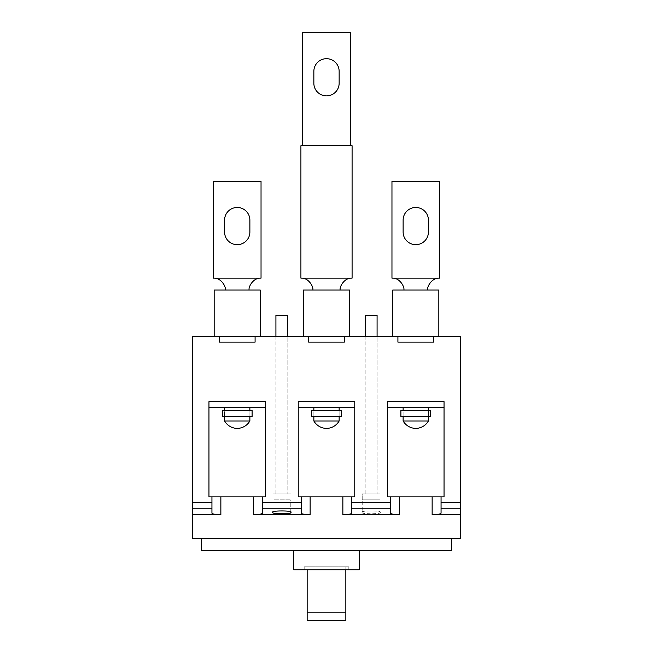 <?xml version="1.0" encoding="UTF-8"?>
<svg xmlns="http://www.w3.org/2000/svg" width="653" height="653" viewBox="0 0 653 653"><rect width="100%" height="100%" fill="white"/><g stroke="black" fill="none" stroke-linecap="round" stroke-linejoin="round"><path stroke-width="0.49" stroke-dasharray="3.27 2.45" d="M438.832 336.173L392.706 336.173L438.832 336.173L392.706 336.173L438.832 336.173L438.832 290.046L392.706 290.046L392.706 336.173M415.773 244.671A12.644 12.644 0 0 0 428.417 232.019L428.417 220.118A12.644 12.644 0 0 0 415.773 207.474A12.644 12.644 0 0 0 403.121 220.118L403.121 232.019A12.644 12.644 0 0 0 415.773 244.671A12.644 12.644 0 0 0 428.417 232.019L428.417 220.118A12.644 12.644 0 0 0 415.773 207.474A12.644 12.644 0 0 0 403.121 220.118L403.121 232.019A12.644 12.644 0 0 0 415.773 244.671M403.864 290.046C404.811 287.198 399.889 277.533 391.963 278.145L391.963 181.436L391.963 278.145L439.575 278.145L439.575 181.436L391.963 181.436L391.963 278.145C399.889 277.533 404.811 287.198 403.864 290.046L427.674 290.046C426.719 287.238 431.633 277.533 439.575 278.145L439.575 181.436L439.575 278.145C431.633 277.533 426.719 287.238 427.674 290.046C426.719 287.238 431.633 277.533 439.575 278.145L391.963 278.145C399.889 277.533 404.811 287.198 403.864 290.046L427.674 290.046M255.086 336.173L219.375 336.173L255.086 336.173L219.375 336.173L219.375 342.123L255.086 342.123L219.375 342.123L255.086 342.123L255.086 336.173L219.375 336.173M433.625 336.173L397.914 336.173L433.625 336.173L397.914 336.173L397.914 342.123L433.625 342.123L397.914 342.123L433.625 342.123L433.625 336.173L397.914 336.173M344.351 336.173L308.649 336.173L344.351 336.173L308.649 336.173L308.649 342.123L344.351 342.123L308.649 342.123L344.351 342.123L344.351 336.173L308.649 336.173M438.832 290.046L392.706 290.046L438.832 290.046M391.963 181.436L439.575 181.436L391.963 181.436M428.417 232.019L428.417 220.118M403.121 220.118L403.121 232.019M260.294 336.173L260.294 290.046L214.168 290.046L260.294 290.046L214.168 290.046L214.168 336.173L260.294 336.173L214.168 336.173M224.583 232.019A12.644 12.644 0 0 0 237.227 244.671A12.644 12.644 0 0 0 249.879 232.019L249.879 220.118A12.644 12.644 0 0 0 237.227 207.474A12.644 12.644 0 0 0 224.583 220.118L224.583 232.019A12.644 12.644 0 0 0 237.227 244.671A12.644 12.644 0 0 0 249.879 232.019L249.879 220.118A12.644 12.644 0 0 0 237.227 207.474A12.644 12.644 0 0 0 224.583 220.118L224.583 232.019L224.583 220.118M225.326 290.046C226.273 287.198 221.343 277.533 213.425 278.145L213.425 181.436L261.037 181.436L213.425 181.436L213.425 278.145L261.037 278.145L261.037 181.436L261.037 278.145L261.037 181.436L213.425 181.436L213.425 278.145C221.343 277.533 226.273 287.198 225.326 290.046L249.136 290.046C248.181 287.238 253.086 277.533 261.037 278.145C253.086 277.533 248.181 287.238 249.136 290.046C248.181 287.238 253.086 277.533 261.037 278.145L213.425 278.145C221.343 277.533 226.273 287.198 225.326 290.046L249.136 290.046M275.917 336.173L275.917 493.88L287.818 493.88L275.917 493.88L287.818 493.88L275.917 493.88L275.917 336.173L287.818 336.173L287.818 493.88L287.818 336.173L275.917 336.173M272.938 512.352L272.938 493.88L290.789 493.88L272.938 493.88L290.789 493.88L272.938 493.88L272.938 499.831L290.789 499.831L272.938 499.831M290.789 512.352L290.789 499.831M287.818 315.342L275.917 315.342M365.182 336.173L365.182 493.88L377.083 493.88L365.182 493.88L377.083 493.88L365.182 493.88L365.182 336.173L377.083 336.173L377.083 493.88L377.083 336.173L365.182 336.173M380.062 499.831L380.062 512.352C383.238 510.483 359.036 510.483 362.211 512.352L362.211 493.88L380.062 493.88L362.211 493.88L380.062 493.88L362.211 493.88L362.211 499.831L380.062 499.831L362.211 499.831M377.083 315.342L365.182 315.342M249.879 232.019L249.879 220.118M350.228 514.025L351.796 513.136L351.796 508.238L390.478 508.238L390.478 513.136L390.478 496.86L387.498 496.86L387.498 401.636L387.498 496.86L387.498 401.636L387.498 407.586L387.498 401.636L387.498 407.586L444.04 407.586L387.498 407.586L444.04 407.586L444.04 401.636L387.498 401.636L444.04 401.636L444.04 496.86L444.04 401.636L387.498 401.636L444.04 401.636L444.04 496.86L387.498 496.86L444.04 496.86L441.061 496.86L441.061 513.136L441.061 508.238L460.406 508.238L460.406 336.173L192.594 336.173L192.594 508.238L211.939 508.238L211.939 513.136L213.498 514.025M298.233 407.586L298.233 401.636L354.767 401.636L298.233 401.636L354.767 401.636L354.767 496.86L354.767 401.636L298.233 401.636L298.233 496.86L354.767 496.86L354.767 401.636L354.767 407.586L354.767 401.636L354.767 407.586L298.233 407.586L354.767 407.586L298.233 407.586L298.233 401.636L298.233 496.86L354.767 496.86L351.796 496.86L351.796 513.136L351.796 496.86L298.233 496.86L298.233 401.636L354.767 401.636L298.233 401.636L298.233 407.586M208.96 407.586L208.96 401.636L265.502 401.636L208.96 401.636L265.502 401.636L265.502 496.86L265.502 401.636L208.96 401.636L208.96 496.86L265.502 496.86L265.502 401.636L265.502 407.586L265.502 401.636L265.502 407.586L208.96 407.586L265.502 407.586L208.96 407.586L208.96 401.636L208.96 496.86L265.502 496.86L262.522 496.86L262.522 513.136L262.522 508.238L301.204 508.238L301.204 513.136L301.204 496.86L301.204 502.369L262.522 502.369L262.522 496.86L208.96 496.86L208.96 401.636L265.502 401.636L208.96 401.636L208.96 407.586M444.04 407.586L444.04 401.636L444.04 407.586M403.121 416.516L428.417 416.516L403.121 416.516L403.121 410.566L428.417 410.566L403.121 410.566L403.121 416.516L428.417 416.516L428.417 410.566L428.417 416.516L403.121 416.516L403.121 410.566L428.417 410.566L403.121 410.566M400.893 416.516L430.645 416.516L430.645 410.566L400.893 410.566L430.645 410.566L400.893 410.566L400.893 416.516L430.645 416.516L400.893 416.516M313.856 416.516L339.144 416.516L313.856 416.516L313.856 410.566L339.144 410.566L313.856 410.566L313.856 416.516L339.144 416.516L339.144 410.566L339.144 416.516L313.856 416.516L313.856 410.566L339.144 410.566L313.856 410.566M311.62 416.516L341.38 416.516L341.38 410.566L311.62 410.566L341.38 410.566L311.62 410.566L311.62 416.516L341.38 416.516L311.62 416.516M224.583 416.516L249.879 416.516L224.583 416.516L224.583 410.566L249.879 410.566L224.583 410.566L224.583 416.516L249.879 416.516L249.879 410.566L249.879 416.516L224.583 416.516L224.583 410.566L249.879 410.566L224.583 410.566M222.355 416.516L252.107 416.516L252.107 410.566L222.355 410.566L252.107 410.566L222.355 410.566L222.355 416.516L252.107 416.516L222.355 416.516M249.879 407.586L224.583 407.586L249.879 407.586L224.583 407.586L249.879 407.586L249.879 420.981A14.88 14.88 0 0 1 237.227 428.417A14.88 14.88 0 0 1 224.583 420.981L249.879 420.981M339.144 407.586L313.856 407.586L339.144 407.586L313.856 407.586L339.144 407.586L339.144 420.981A14.88 14.88 0 0 1 326.5 428.417A14.88 14.88 0 0 1 313.856 420.981L339.144 420.981M428.417 407.586L403.121 407.586L428.417 407.586L403.121 407.586L428.417 407.586L428.417 420.981A14.88 14.88 0 0 1 415.773 428.417A14.88 14.88 0 0 1 403.121 420.981L428.417 420.981M403.121 407.586L403.121 420.981M313.856 407.586L313.856 420.981M224.583 407.586L224.583 420.981M249.879 416.516L249.879 410.566M339.144 416.516L339.144 410.566M428.417 416.516L428.417 410.566M387.498 401.636L444.04 401.636L387.498 401.636M215.563 514.409L192.594 514.711L192.594 538.521L460.406 538.521L460.406 508.238M201.524 538.521L451.476 538.521L201.524 538.521L201.524 550.422L451.476 550.422L451.476 538.521M460.406 502.369L441.061 502.369L441.061 496.86L390.478 496.86L390.478 502.369L351.796 502.369L351.796 496.86M211.939 496.86L211.939 513.136L211.939 496.86L211.939 502.369L192.594 502.369M362.211 512.352C359.036 514.221 383.238 514.221 380.062 512.352M342.866 496.86L342.866 514.711L399.407 514.711L399.407 496.86M342.866 514.711L348.163 514.409M390.543 513.331L391.686 513.927M393.963 514.384L399.407 514.711M432.139 496.86L432.139 514.711L460.406 514.711M432.139 514.711C437.518 514.613 440.497 514.091 441.061 513.136L441.061 496.86M253.593 496.86L253.593 514.711L310.134 514.711L310.134 496.86M301.27 513.331L302.421 513.927M304.698 514.384L310.134 514.711M192.594 514.711L192.594 508.238M293.768 550.422L359.232 550.422L293.768 550.422L293.768 569.767L359.232 569.767L359.232 550.422M348.816 569.767L304.184 569.767L348.816 569.767L348.816 566.788L304.184 566.788L304.184 569.767L304.184 566.788L348.816 566.788L348.816 569.767M345.845 620.35L345.845 566.788L307.155 566.788L345.845 566.788L345.845 569.767M307.155 620.35L307.155 569.767M211.939 508.238L211.939 502.369M262.522 513.136L262.522 496.86M262.522 502.369L262.522 508.238M301.204 496.86L301.204 513.136M301.204 508.238L301.204 502.369M351.796 502.369L351.796 508.238M390.478 496.86L390.478 513.136M390.478 508.238L390.478 502.369M441.061 502.369L441.061 508.238M339.144 83.233A12.644 12.644 0 0 1 326.5 95.885A12.644 12.644 0 0 1 313.856 83.233L313.856 71.332A12.644 12.644 0 0 1 326.5 58.688A12.644 12.644 0 0 1 339.144 71.332L339.144 83.233L339.144 71.332A12.644 12.644 0 0 0 326.5 58.688A12.644 12.644 0 0 0 313.856 71.332L313.856 83.233A12.644 12.644 0 0 0 326.5 95.885A12.644 12.644 0 0 0 339.144 83.233L339.144 71.332M349.559 336.173L303.441 336.173L349.559 336.173L303.441 336.173L349.559 336.173L349.559 290.046L303.441 290.046L303.441 336.173M300.911 145.725L300.911 278.145C308.885 277.525 313.775 287.32 312.811 290.046L340.189 290.046C339.217 287.353 344.09 277.525 352.089 278.145L352.089 145.725L300.911 145.725L300.911 278.145C308.885 277.525 313.775 287.32 312.811 290.046L340.189 290.046C339.217 287.353 344.09 277.525 352.089 278.145L352.089 145.725L300.911 145.725L300.911 278.145C308.885 277.525 313.775 287.32 312.811 290.046L340.189 290.046C339.217 287.353 344.09 277.525 352.089 278.145L352.089 145.725L300.911 145.725M302.698 145.725L350.302 145.725L350.302 32.65L302.698 32.65L302.698 145.725L350.302 145.725L350.302 32.65L302.698 32.65L302.698 145.725L350.302 145.725L350.302 32.65L302.698 32.65L302.698 145.725L350.302 145.725M349.559 290.046L303.441 290.046L349.559 290.046M312.811 290.046L340.189 290.046M313.856 71.332L313.856 83.233M391.963 278.145L439.575 278.145M213.425 278.145L261.037 278.145M220.861 514.711L220.861 496.86M300.911 278.145L352.089 278.145"/><path stroke-width="0.98" d="M392.706 336.173L392.706 290.046L438.832 290.046L438.832 336.173M403.121 232.019A12.644 12.644 0 0 0 415.773 244.671A12.644 12.644 0 0 0 428.417 232.019L428.417 220.118A12.644 12.644 0 0 0 415.773 207.474A12.644 12.644 0 0 0 403.121 220.118L403.121 232.019A12.644 12.644 0 0 0 415.773 244.671A12.644 12.644 0 0 0 428.417 232.019M427.674 290.046C426.719 287.238 431.633 277.533 439.575 278.145L439.575 181.436L391.963 181.436L391.963 278.145C399.889 277.533 404.811 287.198 403.864 290.046M219.375 336.173L255.086 336.173L255.086 342.123L219.375 342.123L219.375 336.173L192.594 336.173L192.594 502.369L211.939 502.369L211.939 513.136C212.503 514.091 215.482 514.613 220.861 514.711L192.594 514.711L192.594 502.369M397.914 336.173L433.625 336.173L433.625 342.123L397.914 342.123L397.914 336.173L255.086 336.173M344.351 336.173L344.351 342.123L308.649 342.123L308.649 336.173M428.417 220.118A12.644 12.644 0 0 0 415.773 207.474A12.644 12.644 0 0 0 403.121 220.118M224.583 232.019A12.644 12.644 0 0 0 237.227 244.671A12.644 12.644 0 0 0 249.879 232.019L249.879 220.118A12.644 12.644 0 0 0 237.227 207.474A12.644 12.644 0 0 0 224.583 220.118L224.583 232.019A12.644 12.644 0 0 0 237.227 244.671A12.644 12.644 0 0 0 249.879 232.019M275.917 336.173L275.917 315.342L287.818 315.342L287.818 336.173M365.182 336.173L365.182 315.342L377.083 315.342L377.083 336.173M214.168 336.173L214.168 290.046L260.294 290.046L260.294 336.173M249.136 290.046C248.181 287.238 253.086 277.533 261.037 278.145L261.037 181.436L213.425 181.436L213.425 278.145C221.343 277.533 226.273 287.198 225.326 290.046M249.879 220.118A12.644 12.644 0 0 0 237.227 207.474A12.644 12.644 0 0 0 224.583 220.118M192.594 514.711L192.594 538.521L460.406 538.521L460.406 514.711L432.139 514.711C437.518 514.613 440.497 514.091 441.061 513.136L441.061 496.86L444.04 496.86L444.04 401.636L387.498 401.636L387.498 407.586L444.04 407.586L444.04 401.636L387.498 401.636L387.498 496.86L390.478 496.86L390.543 513.331M432.139 514.711L432.139 496.86L399.407 496.86L399.407 514.711L342.866 514.711C348.253 514.613 351.224 514.091 351.796 513.136L351.796 496.86L354.767 496.86L354.767 401.636L298.233 401.636L354.767 401.636L354.767 407.586L298.233 407.586L298.233 401.636L298.233 496.86L301.204 496.86L301.27 513.331M262.522 513.136C261.951 514.091 258.98 514.613 253.593 514.711C258.98 514.613 261.951 514.091 262.522 513.136L262.522 496.86L265.502 496.86L265.502 401.636L208.96 401.636L265.502 401.636L265.502 407.586L208.96 407.586L208.96 401.636L208.96 496.86L211.939 496.86L211.939 502.369M430.645 416.516L400.893 416.516L400.893 410.566L430.645 410.566L430.645 416.516M341.38 416.516L311.62 416.516L311.62 410.566L341.38 410.566L341.38 416.516M252.107 416.516L222.355 416.516L222.355 410.566L252.107 410.566L252.107 416.516M249.879 420.981A14.88 14.88 0 0 1 237.227 428.417A14.88 14.88 0 0 1 224.583 420.981L249.879 420.981L249.879 416.516M224.583 407.586L224.583 410.566M224.583 416.516L224.583 420.981M249.879 407.586L249.879 410.566M339.144 420.981A14.88 14.88 0 0 1 326.5 428.417A14.88 14.88 0 0 1 313.856 420.981L339.144 420.981L339.144 416.516M313.856 407.586L313.856 410.566M313.856 416.516L313.856 420.981M339.144 407.586L339.144 410.566M428.417 420.981A14.88 14.88 0 0 1 415.773 428.417A14.88 14.88 0 0 1 403.121 420.981L428.417 420.981L428.417 416.516M403.121 407.586L403.121 410.566M403.121 416.516L403.121 420.981M428.417 407.586L428.417 410.566M290.789 512.352C293.964 514.221 269.762 514.221 272.938 512.352C269.762 510.483 293.964 510.483 290.789 512.352M211.939 496.86L253.593 496.86L253.593 514.711L310.134 514.711C304.747 514.613 301.776 514.091 301.204 513.136M342.866 514.711L342.866 496.86L310.134 496.86L310.134 514.711M348.163 514.409L350.228 514.025M391.686 513.927L393.963 514.384M302.421 513.927L304.698 514.384M399.407 514.711C394.02 514.613 391.049 514.091 390.478 513.136M213.498 514.025L215.563 514.409M451.476 538.521L451.476 550.422L201.524 550.422L201.524 538.521M441.061 502.369L460.406 502.369L460.406 336.173L433.625 336.173M460.406 502.369L460.406 508.238L441.061 508.238M460.406 514.711L460.406 508.238M359.232 550.422L359.232 569.767L293.768 569.767L293.768 550.422M307.155 569.767L307.155 620.35L345.845 620.35L345.845 612.808L307.155 612.808M345.845 569.767L345.845 612.808M253.593 496.86L262.522 496.86M301.204 496.86L310.134 496.86M342.866 496.86L351.796 496.86M390.478 496.86L399.407 496.86M432.139 496.86L441.061 496.86M313.856 83.233A12.644 12.644 0 0 0 326.5 95.885A12.644 12.644 0 0 0 339.144 83.233L339.144 71.332A12.644 12.644 0 0 0 326.5 58.688A12.644 12.644 0 0 0 313.856 71.332L313.856 83.233A12.644 12.644 0 0 0 326.5 95.885A12.644 12.644 0 0 0 339.144 83.233M303.441 336.173L303.441 290.046L349.559 290.046L349.559 336.173M340.189 290.046C339.217 287.353 344.09 277.525 352.089 278.145L352.089 145.725L300.911 145.725L300.911 278.145C308.885 277.525 313.775 287.32 312.811 290.046M350.302 145.725L350.302 32.65L302.698 32.65L302.698 145.725M339.144 71.332A12.644 12.644 0 0 0 326.5 58.688A12.644 12.644 0 0 0 313.856 71.332M391.963 278.145L439.575 278.145M213.425 278.145L261.037 278.145M220.861 496.86L220.861 514.711M390.478 508.238L351.796 508.238M301.204 508.238L262.522 508.238M211.939 508.238L192.594 508.238M262.522 502.369L301.204 502.369M351.796 502.369L390.478 502.369M300.911 278.145L352.089 278.145"/></g></svg>
